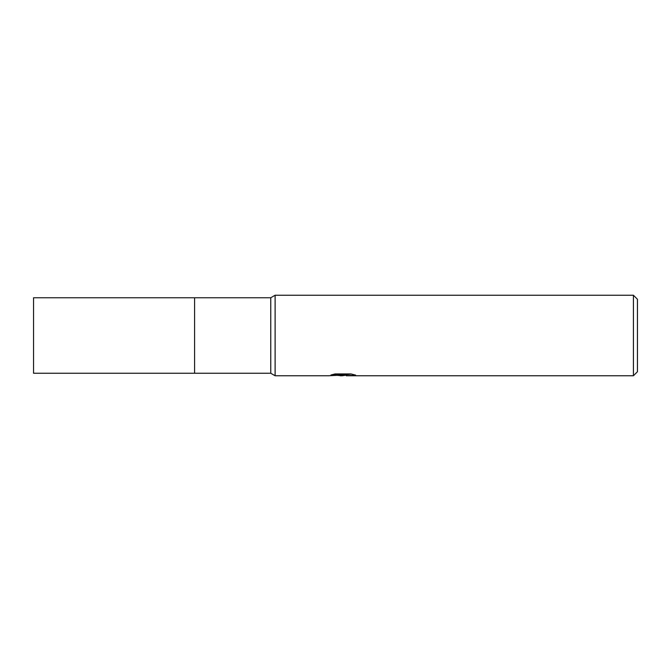 <?xml version="1.0" encoding="UTF-8"?>
<svg xmlns="http://www.w3.org/2000/svg" width="671" height="671" viewBox="0 0 671 671"><rect width="100%" height="100%" fill="white"/><g stroke="black" fill="none" stroke-linecap="round" stroke-linejoin="round"><path stroke-width="1.01" d="M270.749 297.756L270.749 373.244L194.59 373.244L194.59 297.756L33.55 297.756L33.55 373.244L194.59 373.244L194.59 297.756L270.749 297.756L275.11 295.24L633.424 295.24L637.45 299.266L637.45 371.734L633.424 375.76L346.479 375.76L346.32 374.728L351.294 373.999M346.32 375.123L342.21 375.76L337.53 375.366M342.21 375.76L340.306 375.76M633.424 375.76L633.424 295.24M335.014 373.965L343.82 373.965L343.82 374.997L328.513 375.76L275.11 375.76L275.11 295.24M343.82 374.997L330.946 374.997M330.954 374.997L335.139 373.94L351.025 373.94L355.63 375.123L346.32 375.735M270.749 373.244L275.11 375.76M343.82 374.754L346.32 374.754"/></g></svg>
